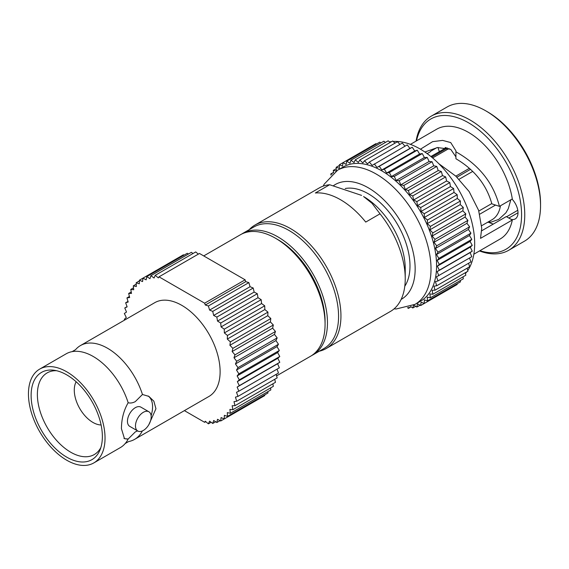 <?xml version="1.0" encoding="UTF-8"?>
<svg xmlns="http://www.w3.org/2000/svg" width="569" height="569" viewBox="0 0 569 569"><rect width="100%" height="100%" fill="white"/><g stroke="black" fill="none" stroke-linecap="round" stroke-linejoin="round"><path stroke-width="0.85" d="M455.925 151.823L455.925 158.744C474.539 169.711 486.509 184.747 491.851 203.837L499.426 206.362C493.472 182.969 478.97 164.782 455.925 151.823L455.975 150.941L450.712 142.563L442.618 140.394L432.604 141.667L420.455 149.192M424.879 152.008L437.419 147.556L450.712 149.298L455.925 156.866M416.494 140.87A75.2 43.415 60 0 1 474.19 126.425A75.2 43.415 60 0 1 521.581 214.819A75.2 43.415 60 0 1 479.909 250.701M416.06 141.119A77.448 44.716 60 0 1 431.274 116.133A77.448 44.716 60 0 1 490.955 136.88A77.448 44.716 60 0 1 524.753 214.819A77.448 44.716 60 0 1 508.714 250.275A77.448 44.716 60 0 1 479.475 250.95M249.179 229.691A71.274 41.146 60 0 1 254.919 225.082A71.274 41.146 60 0 1 309.835 244.172A71.274 41.146 60 0 1 340.945 315.902A71.274 41.146 60 0 1 326.186 348.527A71.274 41.146 60 0 1 319.33 351.194M254.919 225.082L319.202 187.962A71.274 41.146 -120 0 1 329.65 184.74L315.361 192.991A71.274 41.146 60 0 1 365.739 222.074L380.028 213.823A71.274 41.146 -120 0 1 405.235 278.782L405.235 268.703A58.927 34.019 -120 0 0 363.57 196.533L371.998 203.282L380.028 213.823M405.235 278.782A71.274 41.146 60 0 1 390.469 311.414L326.186 348.527M329.65 184.74L361.585 195.387M345.227 188.524A58.927 34.019 60 0 1 387.994 210.836A58.927 34.019 60 0 1 409.993 265.958A58.927 34.019 60 0 1 404.787 286.235M431.679 157.151L447.575 147.968M432.625 157.947L449.026 148.473M489.304 222.123L487.363 222.422M478.842 211.035L491.78 203.567M479.774 214.164L495.535 205.068M470.492 169.363L456.935 177.194M455.826 176.148L469.361 168.339M459.062 179.292L472.668 171.433M500.443 205.779A42.654 24.623 60 0 1 492.036 219.726L481.651 225.715M488.252 221.91L491.175 222.088L498.679 219.428L505.912 212.806L508.281 208.688L510.82 199.79M512.022 199.093A13.471 7.774 60 0 1 515.222 218.923A13.471 7.774 60 0 1 511.204 219.371L512.313 220.004L480.528 238.354L481.723 228.212L478.621 210.359L469.169 191.575L455.869 176.191L438.905 163.765M410.434 144.362L436.7 129.199A63.415 36.615 -120 0 1 481.239 141.916A63.415 36.615 -120 0 1 512.313 198.93L499.426 206.362M488.615 222.301A55.165 31.85 -120 0 0 493.33 224.058M506.552 216.775L517.79 210.281M481.644 230.808L506.254 216.597L511.204 219.371M431.274 116.133L447.063 107.015A77.448 44.716 60 0 1 485.791 110.848A77.448 44.716 60 0 1 540.55 205.701A77.448 44.716 60 0 1 524.511 241.149L508.714 250.275M485.791 110.848L487.377 111.766A75.2 43.415 60 0 1 540.55 203.866L540.55 205.701M439.403 151.617A13.471 7.774 60 0 1 438.073 147.456M512.313 220.004A63.415 36.615 60 0 1 500.115 239.037L473.849 254.201M427.148 153.609L430.406 151.731A55.165 31.85 60 0 1 430.498 151.326L436.892 147.641M393.257 141.489A77.448 44.716 -120 0 1 474.674 243.731A77.448 44.716 60 0 1 467.746 270.517M466.8 271.854A77.448 44.716 60 0 1 465.485 273.497M391.621 141.638A77.448 44.716 -120 0 0 389.545 141.965M469.517 258.02L470.933 261.904L437.995 280.922L435.456 281.669L436.7 285.773L433.998 286.157L434.979 290.226L432.141 290.254L432.86 294.251L429.908 293.924L430.349 297.822L427.305 297.139L427.468 300.909L424.353 299.877L424.246 303.49L421.081 302.111L420.697 305.539L417.511 303.825L416.849 307.047L413.748 305.069M468.579 263.269L469.631 266.754L436.7 285.773M467.177 268.17L467.917 271.214L434.979 290.226M465.342 272.7L465.798 275.24L432.86 294.251M463.059 276.819L463.287 278.81L430.349 297.822M460.342 280.51L460.406 281.897L427.468 300.909M457.199 283.746L457.177 284.472L424.246 303.49M453.628 286.52L420.697 305.539M336.336 170.977L336.172 167.307L339.288 168.339L339.401 164.733L342.559 166.105L342.951 162.677L375.881 143.665L376.529 144.007M339.401 164.733L342.951 162.677L346.13 164.391L346.791 161.176L379.729 142.158L380.903 142.904M346.791 161.176L349.971 163.203L350.902 160.223L383.84 141.212L385.455 142.399M350.902 160.223L354.06 162.556L355.255 159.832L388.186 140.82L390.163 142.485M355.255 159.832L358.356 162.457L359.8 160.01L392.738 140.998L395 143.153M359.8 160.01L362.83 162.898L364.516 160.757L397.454 141.738L399.943 144.398M364.516 160.757L367.453 163.886L369.366 162.051L402.304 143.039L404.964 146.205M369.366 162.051L372.176 165.401L407.248 144.882L409.915 148.431L412.248 147.264L414.758 150.977L417.269 150.166L419.595 154.021L422.269 153.559L424.396 157.521L427.212 157.414L429.126 161.461L432.063 161.717L433.749 165.814L436.779 166.425L438.222 170.536L441.324 171.497L442.518 175.601L445.676 176.909L446.601 180.963L449.787 182.606L450.449 186.582L453.628 188.552L454.019 192.429L457.177 194.698L457.291 198.439L460.406 200.999L460.243 204.577L463.287 207.415L462.839 210.8L465.798 213.88L465.079 217.052L467.917 220.359L466.936 223.29L469.631 226.796L468.387 229.463L470.933 233.148L469.439 235.53L471.808 239.357L470.072 241.441L472.242 245.381L470.279 247.152L472.242 251.178L470.072 252.615L471.808 256.704L436.501 276.811L437.995 280.922M374.31 163.9L376.984 167.442L379.31 166.283L381.82 169.996L384.331 169.178L386.657 173.033L389.331 172.571L391.465 176.539L394.274 176.433L396.195 180.48L399.125 180.736L400.811 184.825L403.841 185.437L405.284 189.548L408.393 190.515L409.58 194.612L412.738 195.921L413.67 199.975L416.849 201.618L417.511 205.601L420.697 207.564L421.081 211.44L424.246 213.716L424.353 217.458L427.468 220.018L427.305 223.596L430.349 226.426L429.908 229.812L432.86 232.899L432.141 236.064L434.979 239.371L433.998 242.302L436.7 245.815L435.456 248.482L437.995 252.159L436.501 254.542L438.87 258.376L437.134 260.453L439.304 264.4L437.348 266.164L439.304 270.197L437.134 271.633L438.87 275.716M333.583 172.933L333.292 170.394L336.222 171.049M331.002 175.181L330.781 173.965L332.161 174.114M408.947 307.118L408.393 308.384L407.447 307.587M413.635 305.126L412.738 307.993L410.683 306.478M436.579 265.723A77.448 44.716 60 0 1 420.541 301.179L414.986 304.387A77.448 44.716 60 0 0 431.025 268.931A77.448 44.716 60 0 0 397.219 190.992A77.448 44.716 60 0 0 337.545 170.245L343.1 167.037A77.448 44.716 -120 0 1 402.781 187.791A77.448 44.716 -120 0 1 436.579 265.723M470.279 247.152L437.348 266.164M472.242 251.178L439.304 270.197M472.242 245.381L439.304 264.4M471.808 239.357L438.87 258.376M470.072 241.441L437.134 260.453M470.072 252.615L437.134 271.633M415.676 306.293L412.738 307.993M420.05 305.19L416.849 307.047M468.387 229.463L435.456 248.482M470.933 233.148L437.995 252.159M469.631 226.796L436.7 245.815M465.079 217.052L432.141 236.064M467.917 220.359L434.979 239.371M465.798 213.88L432.86 232.899M460.243 204.577L427.305 223.596M463.287 207.415L430.349 226.426M460.406 200.999L427.468 220.018M454.019 192.429L421.081 211.44M457.177 194.698L424.246 213.716M453.628 188.552L420.697 207.564M446.601 180.963L413.67 199.975M449.787 182.606L416.849 201.618M445.676 176.909L412.738 195.921M438.222 170.536L405.284 189.548M441.324 171.497L408.393 190.515M436.779 166.425L403.841 185.437M429.126 161.461L396.195 180.48M432.063 161.717L399.125 180.736M427.212 157.414L394.274 176.433M419.595 154.021L386.657 173.033M422.269 153.559L389.331 172.571M417.269 150.166L384.331 169.178M409.915 148.431L376.984 167.442M412.248 147.264L379.31 166.283M339.373 165.458L336.172 167.307M336.236 168.694L333.292 170.394M333.519 172.386L330.781 173.965M411.124 306.805L408.393 308.384M469.439 235.53L436.501 254.542M466.936 223.29L433.998 242.302M462.839 210.8L429.908 229.812M457.291 198.439L424.353 217.458M450.449 186.582L417.511 205.601M442.518 175.601L409.58 194.612M433.749 165.814L400.811 184.825M424.396 157.521L391.465 176.539M414.758 150.977L381.82 169.996M312.929 354.885A70.151 40.499 60 0 0 327.459 322.772A70.151 40.499 -120 0 0 296.833 252.174A70.151 40.499 -120 0 0 242.778 233.382L253.888 226.967A70.151 40.499 -120 0 1 307.95 245.758A70.151 40.499 -120 0 1 338.569 316.357A70.151 40.499 60 0 1 324.038 348.47L312.929 354.885A70.151 40.499 60 0 1 311.72 355.54M242.778 233.382A70.151 40.499 -120 0 0 241.612 234.108M142.371 430.939A54.155 31.267 60 0 1 134.611 439.368A54.155 31.267 60 0 1 128.644 441.544L125.201 443.528A54.155 31.267 -120 0 0 128.174 439.019L124.483 438.685L121.425 428.663C121.524 418.912 123.772 410.263 128.174 402.731A54.155 31.267 -120 0 0 72.149 351.635A54.155 31.267 -120 0 0 66.175 353.811L39.666 369.117A54.155 31.267 60 0 1 81.395 383.627A54.155 31.267 60 0 1 105.037 438.123A54.155 31.267 -120 0 1 93.821 462.917A54.155 31.267 -120 0 1 52.092 448.408A54.155 31.267 -120 0 1 28.45 393.912A54.155 31.267 60 0 1 39.666 369.117M123.957 438.315A24.41 14.097 120 0 0 128.174 439.019L135.315 431.892L137.598 430.897M72.149 351.635L75.585 349.643A54.155 31.267 60 0 1 80.457 345.568A54.155 31.267 60 0 1 142.456 394.481L135.315 401.607C132.755 402.966 130.372 403.336 128.174 402.731M151.119 415.654A24.41 14.097 120 0 0 152.577 406.785A24.41 14.097 120 0 0 148.096 395.974M142.456 394.481L148.893 396.401L153.865 401.202L155.949 408.734L148.858 424.63M276.57 375.874L310.546 356.258A70.151 40.499 -120 0 0 325.077 324.145L325.077 321.4A66.779 38.557 -120 0 0 325.077 321.4L325.077 321.4A66.779 38.557 -120 0 0 277.857 239.606L275.474 238.233A70.151 40.499 -120 0 0 240.395 234.755L203.738 255.922M124.732 320.006L124.341 319.287L126.297 317.523L124.341 313.491L126.51 312.054L124.775 307.971L127.143 306.876L125.649 302.765L128.189 302.018L126.944 297.914L129.647 297.523L128.665 293.462L131.503 293.426L130.785 289.429L133.736 289.756L133.295 285.858L136.34 286.541L136.176 282.779L139.291 283.81L139.398 280.197L142.563 281.577L142.947 278.149L146.133 279.856L146.795 276.641L149.974 278.675L150.906 275.695L154.057 278.028L155.252 275.304L158.36 277.921L159 276.833L199.477 253.468L245.118 279.813L204.641 303.185L205.288 305.02L208.389 305.98L209.584 310.084L212.735 311.392L213.667 315.446L216.853 317.089L217.514 321.065L220.694 323.036L221.085 326.912L224.243 329.181L224.357 332.922L227.472 335.482L227.301 339.06L230.353 341.898L229.904 345.283L232.863 348.363L232.145 351.535L234.983 354.843L233.994 357.773L236.697 361.279L235.452 363.947L237.998 367.631L236.505 370.014L238.866 373.84L237.131 375.924L239.307 379.864L237.344 381.635L239.307 385.661L237.131 387.098L238.866 391.188L236.505 392.276L237.998 396.387L235.452 397.134L236.697 401.237L233.994 401.629L234.983 405.697L232.145 405.725L232.863 409.723L229.904 409.396L230.353 413.293L227.301 412.61L227.472 416.38L224.357 415.342L224.243 418.955L221.085 417.582L220.694 421.003L217.514 419.296L216.853 422.511L213.667 420.484L212.735 423.464L209.584 421.131L208.389 423.848L205.288 421.231L204.641 422.319L184.392 410.626M159 276.833L204.641 303.185M101.097 424.972A26.373 15.228 -120 0 1 74.283 390.128A26.373 15.228 60 0 1 76.168 381.785M100.862 447.547A47.142 27.22 60 0 1 94.546 454.396A47.142 27.22 60 0 1 58.13 442.106A47.142 27.22 60 0 1 37.376 394.481A47.142 27.22 -120 0 1 47.405 372.752A47.142 27.22 -120 0 1 56.502 370.704M102.37 436.587A50.378 29.09 -120 0 0 54.034 370.248A50.378 29.09 -120 0 0 31.117 395.448A50.378 29.09 -120 0 0 60.278 452.739A50.378 29.09 -120 0 0 100.023 449.908A50.378 29.09 -120 0 0 102.37 436.587M137.776 431.003A11.11 6.415 -60 0 0 146.34 428.023A11.11 6.415 -60 0 0 151.19 416.842A11.11 6.415 120 0 0 148.886 411.757A11.11 6.415 120 0 0 140.323 414.73A11.11 6.415 120 0 0 135.472 425.918A11.11 6.415 -60 0 0 137.776 431.003L129.76 426.373A11.11 6.415 120 0 1 127.456 421.288A11.11 6.415 120 0 1 132.307 410.107A11.11 6.415 120 0 1 140.87 407.127L148.886 411.757M93.821 462.917L120.329 447.611A54.155 31.267 -120 0 0 125.201 443.528M80.457 345.568L154.747 302.68A54.155 31.267 60 0 1 196.476 317.189A54.155 31.267 60 0 1 220.118 371.685A54.155 31.267 -120 0 1 208.901 396.479L134.611 439.368M205.793 421.657L204.641 422.319M184.064 255.125L183.424 254.777L139.398 280.197M188.439 254.023L187.272 253.276L146.795 276.641M192.991 253.518L191.383 252.323L150.906 275.695M198.325 254.13L195.729 251.932L155.252 275.304M238.866 391.188L279.343 367.816L277.608 363.733L279.784 362.297L277.821 358.264L279.784 356.5L277.608 352.552L279.343 350.468L276.975 346.642L278.476 344.259L275.929 340.575L277.174 337.915L274.471 334.401L275.46 331.471L272.622 328.164L273.333 324.999L270.382 321.912L270.823 318.526L267.779 315.695L267.949 312.118L264.834 309.55L264.72 305.816L261.562 303.54L261.171 299.664L257.985 297.701L257.323 293.718L254.144 292.075L253.212 288.021L250.061 286.712L248.866 282.615L245.765 281.648L245.118 279.813M237.998 396.387L278.476 373.022L277.06 369.139M236.697 401.237L277.174 377.873L276.114 374.381M234.983 405.697L275.46 382.325L274.72 379.288M232.863 409.723L273.333 386.351L272.878 383.812M230.353 413.293L270.83 389.921L270.602 387.937M227.472 416.38L267.949 393.008L267.885 391.621M224.243 418.955L264.72 395.59L264.741 394.858M261.171 397.639L220.694 421.003M325.077 321.4L325.077 324.145A70.151 40.499 -120 0 0 275.474 238.233M124.775 307.971L127.058 306.648M125.649 302.765L128.004 301.406M126.944 297.914L129.398 296.499M133.295 285.858L136.233 284.166M136.176 282.779L139.377 280.922M205.288 305.02L245.765 281.648M208.389 305.98L248.866 282.615M213.667 315.446L254.144 292.075M212.735 311.392L253.212 288.021M216.853 317.089L257.323 293.718M221.085 326.912L261.562 303.54M220.694 323.036L261.171 299.664M224.243 329.181L264.72 305.816M227.301 339.06L267.779 315.695M227.472 335.482L267.949 312.118M230.353 341.898L270.823 318.526M232.145 351.535L272.622 328.164M232.863 348.363L273.333 324.999M234.983 354.843L275.46 331.471M235.452 363.947L275.929 340.575M236.697 361.279L277.174 337.915M237.998 367.631L278.476 344.259M237.131 375.924L277.608 352.552M238.866 373.84L279.343 350.468M239.307 379.864L279.784 356.5M208.389 423.848L211.127 422.269M216.853 422.511L220.054 420.662M212.735 423.464L215.679 421.764M237.131 387.098L277.608 363.733M239.307 385.661L279.784 362.297M128.665 293.462L131.24 291.975M130.785 289.429L133.523 287.85M237.344 381.635L277.821 358.264M236.505 370.014L276.975 346.642M233.994 357.773L274.471 334.401M229.904 345.283L270.382 321.912M224.357 332.922L264.834 309.55M217.514 321.065L257.985 297.701M209.584 310.084L250.061 286.712M518.01 212.756L508.807 218.069M333.64 185.551A66.217 38.23 60 0 1 385.185 201.184A66.217 38.23 60 0 1 415.157 268.931A66.217 38.23 60 0 1 401.124 299.422M445.378 147.471L444.695 148.559M430.911 156.518L446.288 147.641M394.061 308.867L396.18 308.981L414.986 304.387M323.199 186.127L324.216 184.136L337.545 170.245"/></g></svg>

